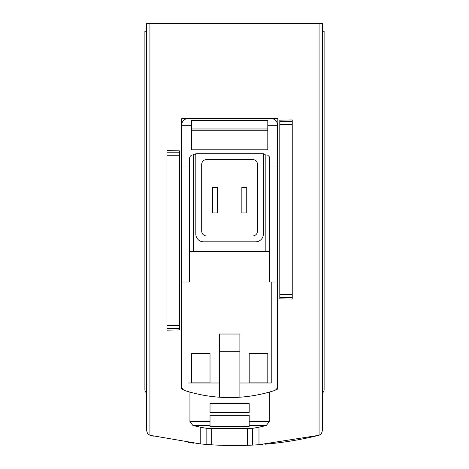 <?xml version="1.0" encoding="UTF-8"?>
<svg xmlns="http://www.w3.org/2000/svg" width="469" height="469" viewBox="0 0 469 469"><rect width="100%" height="100%" fill="white"/><g stroke="black" fill="none" stroke-linecap="round" stroke-linejoin="round"><path stroke-width="0.7" d="M211.63 444.805L206.835 444.465L206.835 428.349M153.949 436.229L153.949 436.223A352.565 352.565 0 0 1 150.332 435.355L200.222 443.879A352.565 352.565 0 0 0 206.835 444.465M247.573 445.31L252.375 445.099A352.565 352.565 0 0 0 258.982 444.7L318.668 435.355A352.565 352.565 0 0 1 265.348 444.196L265.348 444.196M262.658 444.424A352.565 352.565 0 0 1 262.148 444.465M251.337 445.145A352.565 352.565 0 0 1 207.861 444.542M197.22 443.574A352.565 352.565 0 0 1 196.552 443.504M193.855 443.211L193.855 443.199A352.565 352.565 0 0 1 188.438 442.531M200.222 443.879L200.222 427.159M258.982 444.7L258.982 427.159M319.067 23.45L319.067 435.238A4.895 4.895 0 0 1 318.668 435.355L320.233 434.663L321.476 433.456L322.396 430.601L322.396 23.45L146.604 23.45L146.604 430.601L147.524 433.456L148.767 434.663L150.332 435.355A4.895 4.895 0 0 1 149.933 435.238L149.933 23.45M292.234 297.68L292.234 119.958L279.794 120.175L279.794 298.882L292.234 299.093L292.234 297.68L279.794 297.68M166.976 328.529L166.976 150.596L179.41 150.86L179.41 329.895L166.976 330.153L166.976 328.529L179.41 328.529M322.396 392.963A3.916 3.916 0 0 0 324.108 389.727L324.108 31.282L322.396 31.282M146.604 31.282L144.892 31.282L144.892 389.727A3.916 3.916 0 0 0 146.604 392.963M211.73 444.811L211.73 428.56M247.474 445.31L247.474 428.56M275.25 390.144A149.84 149.84 0 0 0 276.493 389.745A1.958 1.958 0 0 0 277.836 387.881L277.836 119.425A0.979 0.979 0 0 0 276.857 118.446L182.347 118.446A0.979 0.979 0 0 0 181.368 119.425L181.368 387.881A1.958 1.958 0 0 0 182.717 389.745A149.84 149.84 0 0 0 183.954 390.144M189.576 251.636L189.576 281.998L181.614 281.998L181.614 385.969A4.895 4.895 0 0 0 185.026 390.636A146.903 146.903 0 0 0 274.183 390.636A4.895 4.895 0 0 0 277.589 385.969L277.589 281.998L269.634 281.998L269.634 251.636L189.453 251.636L189.453 281.998M239.888 397.202L239.888 334.022L219.322 334.022L219.322 397.202M267.799 353.491L267.799 382.874L249.191 382.874L249.191 353.491L267.799 353.491L267.799 382.874M210.018 353.491L210.018 382.874L191.411 382.874L191.411 353.491L210.018 353.491L210.018 382.874M249.191 421.666L249.191 426.292L210.018 426.292L210.018 415.335L249.191 415.335L249.191 425.459L249.191 421.666L269.265 421.666L269.265 392.107M210.018 425.459L210.018 421.666L210.018 425.459L192.876 425.459A146.903 146.903 0 0 0 208.207 428.56L251.003 428.56A146.903 146.903 0 0 0 266.328 425.459L269.265 421.666M210.018 421.666L189.939 421.666L189.939 392.107M210.018 412.398L210.018 403.586L249.191 403.586L249.191 412.398L210.018 412.398M187.981 281.998L187.981 382.991L219.322 382.991M269.757 281.998L269.634 251.636M239.888 351.275L219.322 351.275M267.799 130.2L191.411 130.2M191.411 128.975L267.799 128.975M267.799 125.305L267.799 120.404L191.411 120.404L191.411 149.787L267.799 149.787L267.799 125.305L277.589 125.305A6.853 6.853 0 0 0 270.736 118.446L188.468 118.446A6.853 6.853 0 0 0 181.614 125.305L191.411 125.305M181.614 125.305L181.614 281.998M189.453 166.958L181.614 166.958M195.813 154.682L191.669 155.069L190.303 156.159L189.476 158.164L189.453 251.636M263.39 153.703L195.813 153.703L195.813 234.008A7.832 7.832 0 0 0 203.652 241.846L255.558 241.846A7.832 7.832 0 0 0 263.39 234.008L263.39 153.703M269.757 251.636L269.734 158.164L269.159 156.517L267.541 155.069L263.39 154.682M277.589 281.998L277.589 166.958L269.757 166.958M277.589 166.958L277.589 125.305M239.888 382.991L271.229 382.991L271.229 281.998M257.516 164.478A4.895 4.895 0 0 0 252.615 159.577L206.589 159.577A4.895 4.895 0 0 0 201.693 164.478L201.693 231.07A4.895 4.895 0 0 0 206.589 235.971L252.615 235.971A4.895 4.895 0 0 0 257.516 231.07L257.516 164.478M246.741 212.955L241.846 212.955L241.846 187.489L246.741 187.489L246.741 212.955M217.364 187.489L212.463 187.489L212.463 212.955L217.364 212.955L217.364 187.489M249.191 353.491L249.191 382.874M191.411 353.491L191.411 382.874M252.375 445.099L252.375 428.349M292.234 121.371L279.794 121.371M292.234 124.426L279.794 124.426M292.234 294.626L279.794 294.626M166.976 152.22L179.41 152.22M166.976 155.274L179.41 155.274M166.976 325.474L179.41 325.474M193.369 154.682L193.369 251.636M265.841 154.682L265.841 251.636M249.191 425.459L266.328 425.459M189.939 421.666L192.876 425.459"/></g></svg>
